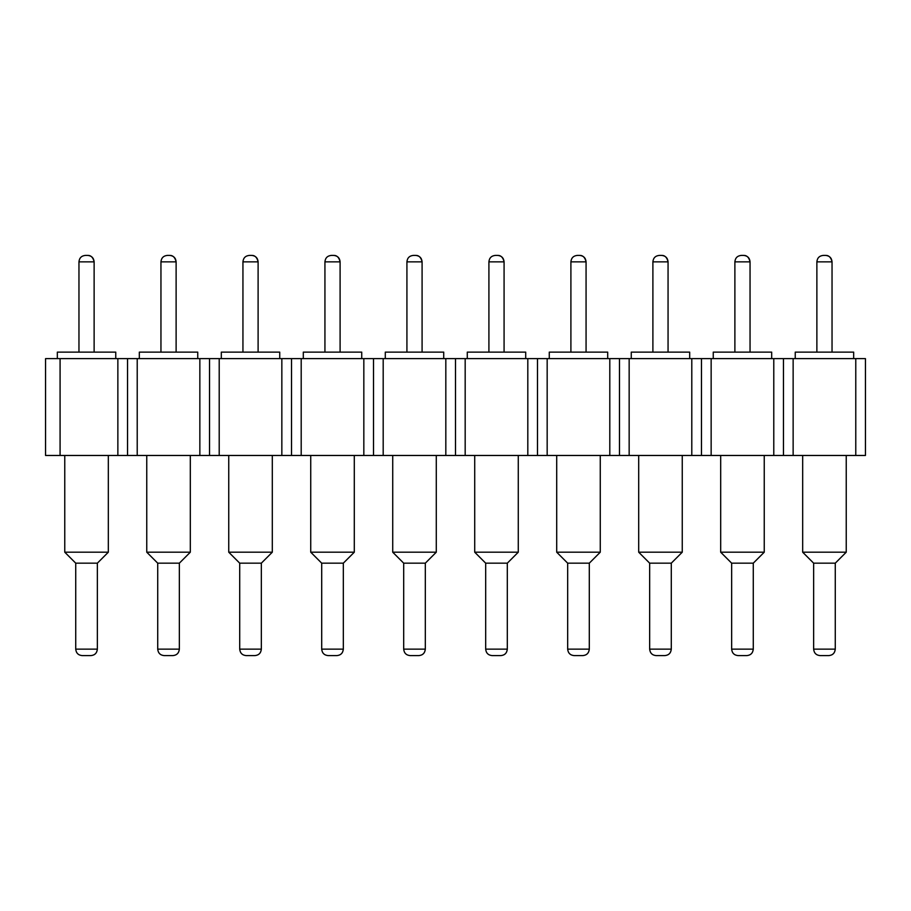 <?xml version="1.0" encoding="UTF-8"?>
<svg xmlns="http://www.w3.org/2000/svg" width="911" height="911" viewBox="0 0 911 911"><rect width="100%" height="100%" fill="white"/><g stroke="black" fill="none" stroke-linecap="round" stroke-linejoin="round"><path stroke-width="1.37" d="M45.55 455.466L45.55 358.627L45.55 455.466L865.45 455.466L865.45 358.627L855.771 358.627L855.771 455.466L855.771 358.627L793.139 358.627L793.139 455.466L793.139 358.627L783.46 358.627L783.46 455.466L783.46 358.627L773.781 358.627L773.781 455.466L773.781 358.627L711.149 358.627L711.149 455.466L711.149 358.627L701.47 358.627L701.47 455.466L701.47 358.627L691.791 358.627L691.791 455.466L691.791 358.627L629.159 358.627L629.159 455.466L629.159 358.627L619.48 358.627L619.48 455.466L619.48 358.627L609.801 358.627L609.801 455.466L609.801 358.627L547.169 358.627L547.169 455.466L547.169 358.627L537.49 358.627L537.49 455.466L537.49 358.627L527.811 358.627L527.811 455.466L527.811 358.627L465.179 358.627L465.179 455.466L465.179 358.627L455.5 358.627L455.5 455.466L455.5 358.627L445.821 358.627L445.821 455.466L445.821 358.627L383.189 358.627L383.189 455.466L383.189 358.627L373.51 358.627L373.51 455.466L373.51 358.627L363.831 358.627L363.831 455.466L363.831 358.627L301.199 358.627L301.199 455.466L301.199 358.627L291.52 358.627L291.52 455.466L291.52 358.627L281.841 358.627L281.841 455.466L281.841 358.627L219.209 358.627L219.209 455.466L219.209 358.627L209.53 358.627L209.53 455.466L209.53 358.627L199.851 358.627L199.851 455.466L199.851 358.627L137.219 358.627L137.219 455.466L137.219 358.627L127.54 358.627L127.54 455.466L127.54 358.627L117.861 358.627L117.861 455.466L117.861 358.627L60.08 358.627L60.08 455.466L60.08 358.627L45.55 358.627L865.45 358.627L865.45 455.466L45.55 455.466M853.664 358.627L853.664 352.124L795.246 352.124L795.246 358.627L795.246 352.124L853.664 352.124L853.664 358.627M771.674 358.627L771.674 352.124L713.256 352.124L713.256 358.627L713.256 352.124L771.674 352.124L771.674 358.627M689.684 358.627L689.684 352.124L631.266 352.124L631.266 358.627L631.266 352.124L689.684 352.124L689.684 358.627M607.694 358.627L607.694 352.124L549.276 352.124L549.276 358.627L549.276 352.124L607.694 352.124L607.694 358.627M525.704 358.627L525.704 352.124L467.286 352.124L467.286 358.627L467.286 352.124L525.704 352.124L525.704 358.627M443.714 358.627L443.714 352.124L385.296 352.124L385.296 358.627L385.296 352.124L443.714 352.124L443.714 358.627M361.724 358.627L361.724 352.124L303.306 352.124L303.306 358.627L303.306 352.124L361.724 352.124L361.724 358.627M279.734 358.627L279.734 352.124L221.316 352.124L221.316 358.627L221.316 352.124L279.734 352.124L279.734 358.627M197.744 358.627L197.744 352.124L139.326 352.124L139.326 358.627L139.326 352.124L197.744 352.124L197.744 358.627M115.754 358.627L115.754 352.124L57.336 352.124L57.336 358.627L57.336 352.124L115.754 352.124L115.754 358.627M802.671 455.466L802.671 552.191L846.239 552.191L846.239 455.466L846.239 552.191L802.671 552.191L802.671 455.466M720.681 455.466L720.681 552.191L764.249 552.191L764.249 455.466L764.249 552.191L720.681 552.191L720.681 455.466M638.691 455.466L638.691 552.191L682.259 552.191L682.259 455.466L682.259 552.191L638.691 552.191L638.691 455.466M556.701 455.466L556.701 552.191L600.269 552.191L600.269 455.466L600.269 552.191L556.701 552.191L556.701 455.466M474.711 455.466L474.711 552.191L518.279 552.191L518.279 455.466L518.279 552.191L474.711 552.191L474.711 455.466M392.721 455.466L392.721 552.191L436.289 552.191L436.289 455.466L436.289 552.191L392.721 552.191L392.721 455.466M310.731 455.466L310.731 552.191L354.299 552.191L354.299 455.466L354.299 552.191L310.731 552.191L310.731 455.466M228.741 455.466L228.741 552.191L272.309 552.191L272.309 455.466L272.309 552.191L228.741 552.191L228.741 455.466M146.751 455.466L146.751 552.191L190.319 552.191L190.319 455.466L190.319 552.191L146.751 552.191L146.751 455.466M64.761 455.466L64.761 552.191L108.329 552.191L108.329 455.466L108.329 552.191L64.761 552.191L64.761 455.466M802.671 552.191L813.637 563.169L835.273 563.169L846.239 552.191L835.273 563.169L813.637 563.169L802.671 552.191M720.681 552.191L731.647 563.169L753.283 563.169L764.249 552.191L753.283 563.169L731.647 563.169L720.681 552.191M638.691 552.191L649.657 563.169L671.293 563.169L682.259 552.191L671.293 563.169L649.657 563.169L638.691 552.191M556.701 552.191L567.667 563.169L589.303 563.169L600.269 552.191L589.303 563.169L567.667 563.169L556.701 552.191M474.711 552.191L485.677 563.169L507.313 563.169L518.279 552.191L507.313 563.169L485.677 563.169L474.711 552.191M392.721 552.191L403.687 563.169L425.323 563.169L436.289 552.191L425.323 563.169L403.687 563.169L392.721 552.191M310.731 552.191L321.697 563.169L343.333 563.169L354.299 552.191L343.333 563.169L321.697 563.169L310.731 552.191M228.741 552.191L239.707 563.169L261.343 563.169L272.309 552.191L261.343 563.169L239.707 563.169L228.741 552.191M146.751 552.191L157.717 563.169L179.353 563.169L190.319 552.191L179.353 563.169L157.717 563.169L146.751 552.191M64.761 552.191L75.727 563.169L97.363 563.169L108.329 552.191L97.363 563.169L75.727 563.169L64.761 552.191M816.871 261.856L816.871 352.124L816.871 261.856L832.016 261.856L816.871 261.856C817.235 257.938 819.388 255.786 823.328 255.399C819.388 255.786 817.235 257.938 816.871 261.856M832.039 352.124L832.039 261.856L832.039 352.124M734.881 261.856L734.881 352.124L734.881 261.856L750.026 261.856L734.881 261.856C735.245 257.938 737.398 255.786 741.338 255.399C737.398 255.786 735.245 257.938 734.881 261.856M750.049 352.124L750.049 261.856L750.049 352.124M652.891 261.856L652.891 352.124L652.891 261.856L668.036 261.856L652.891 261.856C653.255 257.938 655.408 255.786 659.348 255.399C655.408 255.786 653.255 257.938 652.891 261.856M668.059 352.124L668.059 261.856L668.059 352.124M570.901 261.856L570.901 352.124L570.901 261.856L586.046 261.856L570.901 261.856C571.265 257.938 573.418 255.786 577.358 255.399C573.418 255.786 571.265 257.938 570.901 261.856M586.069 352.124L586.069 261.856L586.069 352.124M488.911 261.856L488.911 352.124L488.911 261.856L504.056 261.856L488.911 261.856C489.275 257.938 491.428 255.786 495.368 255.399C491.428 255.786 489.275 257.938 488.911 261.856M504.079 352.124L504.079 261.856L504.079 352.124M406.921 261.856L406.921 352.124L406.921 261.856L422.066 261.856L406.921 261.856C407.285 257.938 409.438 255.786 413.378 255.399C409.438 255.786 407.285 257.938 406.921 261.856M422.089 352.124L422.089 261.856L422.089 352.124M324.931 261.856L324.931 352.124L324.931 261.856L340.076 261.856L324.931 261.856C325.295 257.938 327.448 255.786 331.388 255.399C327.448 255.786 325.295 257.938 324.931 261.856M340.099 352.124L340.099 261.856L340.099 352.124M242.941 261.856L242.941 352.124L242.941 261.856L258.086 261.856L242.941 261.856C243.305 257.938 245.458 255.786 249.398 255.399C245.458 255.786 243.305 257.938 242.941 261.856M258.109 352.124L258.109 261.856L258.109 352.124M160.951 261.856L160.951 352.124L160.951 261.856L176.096 261.856L160.951 261.856C161.315 257.938 163.468 255.786 167.408 255.399C163.468 255.786 161.315 257.938 160.951 261.856M176.119 352.124L176.119 261.856L176.119 352.124M78.961 261.856L78.961 352.124L78.961 261.856L94.106 261.856L78.961 261.856C79.325 257.938 81.478 255.786 85.418 255.399C81.478 255.786 79.325 257.938 78.961 261.856M94.129 352.124L94.129 261.856L94.129 352.124M835.273 649.144L835.273 563.169L835.273 649.144L813.637 649.144L835.25 649.144C834.84 653.085 832.7 655.237 828.805 655.601C832.7 655.237 834.84 653.085 835.25 649.144C834.863 653.085 832.711 655.237 828.816 655.601C832.711 655.237 834.863 653.085 835.273 649.144M813.637 563.169L813.637 649.144L813.637 563.169M753.283 649.144L753.283 563.169L753.283 649.144L731.647 649.144L753.26 649.144C752.85 653.085 750.71 655.237 746.815 655.601C750.71 655.237 752.85 653.085 753.26 649.144C752.873 653.085 750.721 655.237 746.826 655.601C750.721 655.237 752.873 653.085 753.283 649.144M731.647 563.169L731.647 649.144L731.647 563.169M671.293 563.169L671.293 649.144L671.293 563.169L649.657 563.169L649.657 649.144L671.293 649.144L649.657 649.144L649.657 563.169M589.303 649.144L589.303 563.169L589.303 649.144L567.667 649.144L589.28 649.144C588.87 653.085 586.73 655.237 582.835 655.601C586.73 655.237 588.87 653.085 589.28 649.144C588.893 653.085 586.741 655.237 582.846 655.601C586.741 655.237 588.893 653.085 589.303 649.144M567.667 563.169L567.667 649.144L567.667 563.169M507.313 649.144L507.313 563.169L507.313 649.144L485.677 649.144L507.29 649.144C506.88 653.085 504.74 655.237 500.845 655.601C504.74 655.237 506.88 653.085 507.29 649.144C506.903 653.085 504.751 655.237 500.856 655.601C504.751 655.237 506.903 653.085 507.313 649.144M485.677 563.169L485.677 649.144L485.677 563.169M425.323 649.144L425.323 563.169L425.323 649.144L403.687 649.144L425.3 649.144C424.89 653.085 422.75 655.237 418.855 655.601C422.75 655.237 424.89 653.085 425.3 649.144C424.913 653.085 422.761 655.237 418.866 655.601C422.761 655.237 424.913 653.085 425.323 649.144M403.687 563.169L403.687 649.144L403.687 563.169M343.333 649.144L343.333 563.169L343.333 649.144L321.697 649.144L343.31 649.144C342.9 653.085 340.76 655.237 336.865 655.601C340.76 655.237 342.9 653.085 343.31 649.144C342.923 653.085 340.771 655.237 336.876 655.601C340.771 655.237 342.923 653.085 343.333 649.144C342.923 653.085 340.771 655.237 336.876 655.601L328.165 655.601M321.697 563.169L321.697 649.144L321.697 563.169M261.343 649.144L261.343 563.169L261.343 649.144L239.707 649.144L261.32 649.144C260.91 653.085 258.77 655.237 254.875 655.601C258.77 655.237 260.91 653.085 261.32 649.144C260.933 653.085 258.781 655.237 254.886 655.601C258.781 655.237 260.933 653.085 261.343 649.144M239.707 563.169L239.707 649.144L239.707 563.169M179.353 649.144L179.353 563.169L179.353 649.144L157.717 649.144L179.33 649.144C178.92 653.085 176.78 655.237 172.885 655.601C176.78 655.237 178.92 653.085 179.33 649.144C178.943 653.085 176.791 655.237 172.896 655.601C176.791 655.237 178.943 653.085 179.353 649.144M157.717 563.169L157.717 649.144L157.717 563.169M97.363 649.144L97.363 563.169L97.363 649.144L75.727 649.144L97.34 649.144C96.93 653.085 94.79 655.237 90.895 655.601C94.79 655.237 96.93 653.085 97.34 649.144C96.953 653.085 94.801 655.237 90.906 655.601C94.801 655.237 96.953 653.085 97.363 649.144M75.727 563.169L75.727 649.144L75.727 563.169M825.582 255.399C829.454 255.752 831.595 257.904 832.016 261.856L832.039 261.856C831.675 257.938 829.522 255.786 825.582 255.399L823.328 255.399L825.582 255.399C829.522 255.786 831.675 257.938 832.039 261.856C831.641 257.938 829.5 255.786 825.582 255.399L825.582 255.399C828.873 255.308 831.026 257.46 832.039 261.856M743.592 255.399C747.464 255.752 749.605 257.904 750.026 261.856L750.049 261.856C749.685 257.938 747.532 255.786 743.592 255.399L741.338 255.399L743.592 255.399C747.532 255.786 749.685 257.938 750.049 261.856C749.651 257.938 747.51 255.786 743.592 255.399L743.592 255.399C746.883 255.308 749.036 257.46 750.049 261.856L750.049 261.856M661.602 255.399C665.474 255.752 667.615 257.904 668.036 261.856L668.059 261.856C667.695 257.938 665.542 255.786 661.602 255.399L659.348 255.399L661.602 255.399C665.542 255.786 667.695 257.938 668.059 261.856C667.661 257.938 665.52 255.786 661.602 255.399C665.542 255.786 667.695 257.938 668.059 261.856C667.046 257.46 664.893 255.308 661.602 255.399L661.602 255.399M579.612 255.399C583.484 255.752 585.625 257.904 586.046 261.856L586.069 261.856C585.705 257.938 583.552 255.786 579.612 255.399L577.358 255.399L579.612 255.399C583.552 255.786 585.705 257.938 586.069 261.856C585.671 257.938 583.53 255.786 579.612 255.399L579.612 255.399C582.903 255.308 585.056 257.46 586.069 261.856M497.622 255.399C501.494 255.752 503.635 257.904 504.056 261.856L504.079 261.856C503.715 257.938 501.562 255.786 497.622 255.399L495.368 255.399L497.622 255.399C501.562 255.786 503.715 257.938 504.079 261.856C503.681 257.938 501.54 255.786 497.622 255.399L497.622 255.399C500.913 255.308 503.066 257.46 504.079 261.856M415.632 255.399C419.504 255.752 421.645 257.904 422.066 261.856L422.089 261.856C421.725 257.938 419.572 255.786 415.632 255.399L413.378 255.399L415.632 255.399C419.572 255.786 421.725 257.938 422.089 261.856C421.691 257.938 419.55 255.786 415.632 255.399L415.632 255.399C418.923 255.308 421.076 257.46 422.089 261.856L422.089 261.856M333.642 255.399C337.514 255.752 339.655 257.904 340.076 261.856L340.099 261.856C339.735 257.938 337.582 255.786 333.642 255.399L331.388 255.399L333.642 255.399C337.582 255.786 339.735 257.938 340.099 261.856C339.701 257.938 337.56 255.786 333.642 255.399C337.582 255.786 339.735 257.938 340.099 261.856C339.086 257.46 336.933 255.308 333.642 255.399L333.642 255.399M251.652 255.399C255.524 255.752 257.665 257.904 258.086 261.856L258.109 261.856C257.745 257.938 255.592 255.786 251.652 255.399L249.398 255.399L251.652 255.399C255.592 255.786 257.745 257.938 258.109 261.856C257.711 257.938 255.57 255.786 251.652 255.399L251.652 255.399C254.943 255.308 257.096 257.46 258.109 261.856M169.662 255.399C173.534 255.752 175.675 257.904 176.096 261.856L176.119 261.856C175.755 257.938 173.602 255.786 169.662 255.399L167.408 255.399L169.662 255.399C173.602 255.786 175.755 257.938 176.119 261.856C175.721 257.938 173.58 255.786 169.662 255.399L169.662 255.399C172.953 255.308 175.106 257.46 176.119 261.856L175.516 259.123M87.672 255.399C91.544 255.752 93.685 257.904 94.106 261.856L94.129 261.856C93.765 257.938 91.612 255.786 87.672 255.399L85.418 255.399L87.672 255.399C91.612 255.786 93.765 257.938 94.129 261.856C93.731 257.938 91.59 255.786 87.672 255.399L87.672 255.399C90.963 255.308 93.116 257.46 94.129 261.856M813.637 649.144C814.047 653.085 816.199 655.237 820.094 655.601L828.805 655.601L820.094 655.601C816.199 655.237 814.047 653.085 813.637 649.144M731.647 649.144C732.057 653.085 734.209 655.237 738.104 655.601L746.815 655.601L738.104 655.601C734.209 655.237 732.057 653.085 731.647 649.144M664.825 655.601C668.72 655.237 670.86 653.085 671.27 649.144L671.27 649.144C670.86 653.085 668.72 655.237 664.825 655.601L656.114 655.601L664.825 655.601M649.657 649.144C650.067 653.085 652.219 655.237 656.114 655.601C652.219 655.237 650.067 653.085 649.657 649.144M664.836 655.601C668.731 655.237 670.883 653.085 671.293 649.144C670.883 653.085 668.731 655.237 664.836 655.601L656.125 655.601M567.667 649.144C568.077 653.085 570.229 655.237 574.124 655.601L582.835 655.601L574.124 655.601C570.229 655.237 568.077 653.085 567.667 649.144M485.677 649.144C486.087 653.085 488.239 655.237 492.134 655.601L500.845 655.601L492.134 655.601C488.239 655.237 486.087 653.085 485.677 649.144M403.687 649.144C404.097 653.085 406.249 655.237 410.144 655.601L418.855 655.601L410.144 655.601C406.249 655.237 404.097 653.085 403.687 649.144C404.097 653.085 406.249 655.237 410.144 655.601M321.697 649.144C322.107 653.085 324.259 655.237 328.154 655.601L336.865 655.601L328.154 655.601C324.259 655.237 322.107 653.085 321.697 649.144M239.707 649.144C240.117 653.085 242.269 655.237 246.164 655.601L254.875 655.601L246.164 655.601C242.269 655.237 240.117 653.085 239.707 649.144M157.717 649.144C158.127 653.085 160.279 655.237 164.174 655.601L172.885 655.601L164.174 655.601C160.279 655.237 158.127 653.085 157.717 649.144M75.727 649.144C76.137 653.085 78.289 655.237 82.184 655.601L90.895 655.601L82.184 655.601C78.289 655.237 76.137 653.085 75.727 649.144M820.105 655.601L828.816 655.601M738.115 655.601L746.826 655.601M574.135 655.601L582.846 655.601M492.145 655.601L500.856 655.601M410.155 655.601L418.866 655.601M246.175 655.601L254.886 655.601M164.185 655.601L172.896 655.601M82.195 655.601L90.906 655.601M795.246 352.124L795.246 353.229M713.256 352.124L713.256 353.229M631.266 352.124L631.266 353.229M549.276 352.124L549.276 353.229M467.286 352.124L467.286 353.229M385.296 352.124L385.296 353.229M303.306 352.124L303.306 353.229M221.316 352.124L221.316 353.229M139.326 352.124L139.326 353.229M57.336 352.124L57.336 353.229"/></g></svg>
